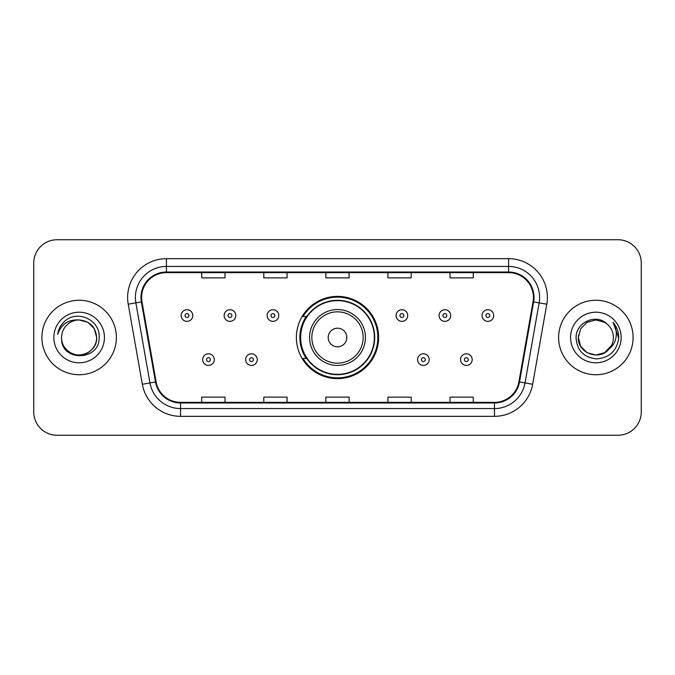 <?xml version="1.0" encoding="UTF-8"?>
<svg xmlns="http://www.w3.org/2000/svg" width="675" height="675" viewBox="0 0 675 675"><rect width="100%" height="100%" fill="white"/><g stroke="black" fill="none" stroke-linecap="round" stroke-linejoin="round"><path stroke-width="1.01" d="M296.376 337.5A41.124 41.124 0 0 0 337.5 378.624A41.124 41.124 0 0 0 378.624 337.5A41.124 41.124 0 0 0 337.5 296.376A41.124 41.124 0 0 0 296.376 337.5M306.239 358.45A37.631 37.631 0 0 1 306.239 316.55M33.75 263.014L33.75 411.986A23.279 23.279 0 0 0 57.029 435.257L617.971 435.257A23.279 23.279 0 0 0 641.25 411.986L641.25 263.014A23.279 23.279 0 0 0 617.971 239.743L57.029 239.743A23.279 23.279 0 0 0 33.75 263.014L33.75 411.986M41.901 337.5A37.243 37.243 0 0 0 79.135 374.743A37.243 37.243 0 0 0 116.378 337.5A37.243 37.243 0 0 0 79.135 300.257A37.243 37.243 0 0 0 41.901 337.5A37.243 37.243 0 0 0 79.135 374.743A37.243 37.243 0 0 0 116.378 337.5A37.243 37.243 0 0 0 79.135 300.257A37.243 37.243 0 0 0 41.901 337.5M558.622 337.5A37.243 37.243 0 0 0 595.865 374.743A37.243 37.243 0 0 0 633.099 337.5A37.243 37.243 0 0 0 595.865 300.257A37.243 37.243 0 0 0 558.622 337.5A37.243 37.243 0 0 0 595.865 374.743A37.243 37.243 0 0 0 633.099 337.5A37.243 37.243 0 0 0 595.865 300.257A37.243 37.243 0 0 0 558.622 337.5M141.598 297.464A24.832 24.832 0 0 1 166.421 272.641L508.579 272.641A24.832 24.832 0 0 1 533.031 301.776L518.906 381.848A24.832 24.832 0 0 1 494.463 402.359L180.537 402.359A24.832 24.832 0 0 1 156.094 381.848L141.969 301.776A24.832 24.832 0 0 1 141.598 297.464M140.974 297.464A25.448 25.448 0 0 0 141.362 301.885L155.478 381.957A25.448 25.448 0 0 0 180.537 402.983L494.463 402.983A25.448 25.448 0 0 0 519.522 381.957L533.638 301.885A25.448 25.448 0 0 0 508.579 272.017L166.421 272.017A25.448 25.448 0 0 0 140.974 297.464M128.216 304.206A38.796 38.796 0 0 1 166.421 258.668L508.579 258.668A38.796 38.796 0 0 1 546.784 304.206L532.659 384.269A38.796 38.796 0 0 1 494.463 416.332L180.537 416.332A38.796 38.796 0 0 1 142.341 384.269L128.216 304.206L135.861 302.856A31.033 31.033 0 0 1 166.421 266.431L508.579 266.431A31.033 31.033 0 0 1 539.139 302.856L525.023 382.927A31.033 31.033 0 0 1 494.463 408.569L180.537 408.569A31.033 31.033 0 0 1 149.977 382.927L135.861 302.856A31.033 31.033 0 0 1 135.388 297.464M617.971 239.743L57.029 239.743M57.029 435.257L617.971 435.257M641.25 411.986L641.25 263.014M325.865 272.641L325.865 277.889L349.135 277.889L349.135 272.641M263.79 272.641L263.79 277.889L287.069 277.889L287.069 272.641M201.724 272.641L201.724 277.889L225.003 277.889L225.003 272.641M387.931 272.641L387.931 277.889L411.21 277.889L411.21 272.641M449.997 272.641L449.997 277.889L473.276 277.889L473.276 272.641M349.135 402.359L349.135 397.111L325.865 397.111L325.865 402.359M287.069 402.359L287.069 397.111L263.79 397.111L263.79 402.359M225.003 402.359L225.003 397.111L201.724 397.111L201.724 402.359M411.21 402.359L411.21 397.111L387.931 397.111L387.931 402.359M473.276 402.359L473.276 397.111L449.997 397.111L449.997 402.359M61.602 337.5A17.542 17.542 0 0 1 79.135 319.958C89.792 320.996 95.639 326.843 96.677 337.5L94.331 328.733L87.91 322.312L79.135 319.958L87.91 322.312L94.331 328.733L96.677 337.5L94.331 328.733L87.91 322.312L79.135 319.958L87.91 322.312L94.331 328.733L96.677 337.5L94.331 328.733L87.91 322.312L79.135 319.958L87.91 322.312L94.331 328.733L96.677 337.5C96.441 344.115 93.513 349.177 87.91 352.688C76.975 359.691 61.003 350.468 61.602 337.5C59.965 362.011 99.925 361.446 99.141 337.5C100.491 320.726 78.705 309.859 65.804 320.33C61.239 323.983 58.514 328.683 57.62 334.429C61.231 324.135 68.403 319.317 79.135 319.958L87.91 322.312L94.331 328.733L96.677 337.5C96.441 344.115 93.513 349.177 87.91 352.688C76.975 359.691 61.003 350.468 61.602 337.5C61.003 350.468 76.975 359.691 87.91 352.688C93.513 349.177 96.441 344.115 96.677 337.5C97.605 353.498 74.571 361.429 65.433 348.443M53.84 337.5A25.296 25.296 0 0 0 79.135 362.796A25.296 25.296 0 0 0 104.439 337.5A25.296 25.296 0 0 0 79.135 312.204A25.296 25.296 0 0 0 53.84 337.5M60.185 326.852L60.438 326.413M346.807 337.5A9.307 9.307 0 0 0 337.5 328.193A9.307 9.307 0 0 0 328.193 337.5A9.307 9.307 0 0 0 337.5 346.807A9.307 9.307 0 0 0 346.807 337.5M365.428 337.5A27.928 27.928 0 0 0 337.5 309.572A27.928 27.928 0 0 0 309.572 337.5A27.928 27.928 0 0 0 337.5 365.428A27.928 27.928 0 0 0 365.428 337.5A27.928 27.928 0 0 1 337.5 365.428A27.928 27.928 0 0 1 309.572 337.5M374.355 337.5A36.855 36.855 0 0 0 337.5 300.645A36.855 36.855 0 0 0 300.645 337.5A36.855 36.855 0 0 0 337.5 374.355A36.855 36.855 0 0 0 374.355 337.5M377.848 337.5A40.348 40.348 0 0 1 303.016 358.45L306.762 358.45A37.201 37.201 0 0 0 374.701 337.593A37.201 37.201 0 0 0 306.762 316.55L303.016 316.55A40.348 40.348 0 0 1 377.848 337.5M604.631 352.688A17.542 17.542 0 0 0 613.398 337.5C613.297 332.21 611.28 327.788 607.348 324.245C596.565 312.964 575.868 322.27 576.062 337.5C576.855 350.308 583.639 357.438 596.43 358.881C609.019 357.969 616.444 351.278 618.697 338.816L618.739 337.5C618.671 331.746 616.756 326.7 612.993 322.346C615.853 327.038 616.866 332.092 616.013 337.5C615.22 342.048 613.027 345.752 609.424 348.621C612.031 345.372 613.356 341.668 613.398 337.5M587.09 352.688L595.865 355.042L604.631 352.688L609.213 348.874L604.631 352.688L595.865 355.042L587.09 352.688L580.669 346.267L578.323 337.5L580.669 346.267L587.09 352.688L595.865 355.042L604.631 352.688L611.44 345.558L609.424 348.621L611.44 345.558L604.665 352.671M609.213 348.874L604.631 352.688L595.865 355.042L587.09 352.688L580.669 346.267L578.323 337.5L580.669 346.267L587.09 352.688L595.865 355.042L604.631 352.688L609.213 348.874L604.952 352.502M609.424 348.621L608.943 349.186C599.425 361.243 577.429 353.05 578.323 337.5L580.669 346.267L587.09 352.688L595.865 355.042L604.631 352.688L611.44 345.558L604.631 352.688L595.865 355.042L587.09 352.688L580.669 346.267L578.323 337.5L580.669 328.733L587.09 322.312L595.865 319.958L604.631 322.312L607.348 324.245L604.631 322.312L595.865 319.958L587.09 322.312L580.669 328.733L578.323 337.5L580.669 328.733L587.09 322.312L595.865 319.958L604.631 322.312L607.348 324.245M570.561 337.5A25.296 25.296 0 0 0 595.865 362.796A25.296 25.296 0 0 0 621.16 337.5A25.296 25.296 0 0 0 595.865 312.204A25.296 25.296 0 0 0 570.561 337.5M578.323 337.5L578.517 334.91M613.162 322.54L618.722 338.167M192.805 315.546A5.822 5.822 0 0 1 186.983 321.359A5.822 5.822 0 0 1 181.162 315.546A5.822 5.822 0 0 1 186.983 309.724A5.822 5.822 0 0 1 192.805 315.546A5.822 5.822 0 0 0 186.983 309.724A5.822 5.822 0 0 0 181.162 315.546M235.786 315.546A5.822 5.822 0 0 1 229.964 321.359A5.822 5.822 0 0 1 224.151 315.546A5.822 5.822 0 0 1 229.964 309.724A5.822 5.822 0 0 1 235.786 315.546A5.822 5.822 0 0 0 229.964 309.724A5.822 5.822 0 0 0 224.151 315.546M278.767 315.546A5.822 5.822 0 0 1 272.945 321.359A5.822 5.822 0 0 1 267.131 315.546A5.822 5.822 0 0 1 272.945 309.724A5.822 5.822 0 0 1 278.767 315.546A5.822 5.822 0 0 0 272.945 309.724A5.822 5.822 0 0 0 267.131 315.546M407.717 315.546A5.822 5.822 0 0 1 401.895 321.359A5.822 5.822 0 0 1 396.082 315.546A5.822 5.822 0 0 1 401.895 309.724A5.822 5.822 0 0 1 407.717 315.546A5.822 5.822 0 0 0 401.895 309.724A5.822 5.822 0 0 0 396.082 315.546M450.697 315.546A5.822 5.822 0 0 1 444.876 321.359A5.822 5.822 0 0 1 439.062 315.546A5.822 5.822 0 0 1 444.876 309.724A5.822 5.822 0 0 1 450.697 315.546A5.822 5.822 0 0 0 444.876 309.724A5.822 5.822 0 0 0 439.062 315.546M493.678 315.546A5.822 5.822 0 0 1 487.865 321.359A5.822 5.822 0 0 1 482.043 315.546A5.822 5.822 0 0 1 487.865 309.724A5.822 5.822 0 0 1 493.678 315.546A5.822 5.822 0 0 0 487.865 309.724A5.822 5.822 0 0 0 482.043 315.546M202.652 359.615A5.822 5.822 0 0 1 208.474 353.793A5.822 5.822 0 0 1 214.296 359.615A5.822 5.822 0 0 1 208.474 365.428A5.822 5.822 0 0 1 202.652 359.615A5.822 5.822 0 0 0 208.474 365.428A5.822 5.822 0 0 0 214.296 359.615M245.641 359.615A5.822 5.822 0 0 1 251.454 353.793A5.822 5.822 0 0 1 257.276 359.615A5.822 5.822 0 0 1 251.454 365.428A5.822 5.822 0 0 1 245.641 359.615A5.822 5.822 0 0 0 251.454 365.428A5.822 5.822 0 0 0 257.276 359.615M417.572 359.615A5.822 5.822 0 0 1 423.385 353.793A5.822 5.822 0 0 1 429.207 359.615A5.822 5.822 0 0 1 423.385 365.428A5.822 5.822 0 0 1 417.572 359.615A5.822 5.822 0 0 0 423.385 365.428A5.822 5.822 0 0 0 429.207 359.615M460.553 359.615A5.822 5.822 0 0 1 466.374 353.793A5.822 5.822 0 0 1 472.188 359.615A5.822 5.822 0 0 1 466.374 365.428A5.822 5.822 0 0 1 460.553 359.615A5.822 5.822 0 0 0 466.374 365.428A5.822 5.822 0 0 0 472.188 359.615M508.579 258.668L508.579 272.017M135.861 302.856L141.362 301.885M180.537 416.332L180.537 402.983M494.463 402.983L494.463 416.332M519.522 381.957L532.659 384.269M142.341 384.269L155.478 381.957M533.638 301.885L546.784 304.206M166.421 258.668L166.421 272.017M363.158 337.5A25.658 25.658 0 0 0 337.5 311.842A25.658 25.658 0 0 0 311.842 337.5A25.658 25.658 0 0 0 337.5 363.158A25.658 25.658 0 0 0 363.158 337.5M185.043 315.546A1.941 1.941 0 0 0 186.983 317.486A1.941 1.941 0 0 0 188.924 315.546A1.941 1.941 0 0 0 186.983 313.605A1.941 1.941 0 0 0 185.043 315.546M228.023 315.546A1.941 1.941 0 0 0 229.964 317.486A1.941 1.941 0 0 0 231.905 315.546A1.941 1.941 0 0 0 229.964 313.605A1.941 1.941 0 0 0 228.023 315.546M271.012 315.546A1.941 1.941 0 0 0 272.945 317.486A1.941 1.941 0 0 0 274.885 315.546A1.941 1.941 0 0 0 272.945 313.605A1.941 1.941 0 0 0 271.012 315.546M399.954 315.546A1.941 1.941 0 0 0 401.895 317.486A1.941 1.941 0 0 0 403.836 315.546A1.941 1.941 0 0 0 401.895 313.605A1.941 1.941 0 0 0 399.954 315.546M442.943 315.546A1.941 1.941 0 0 0 444.876 317.486A1.941 1.941 0 0 0 446.816 315.546A1.941 1.941 0 0 0 444.876 313.605A1.941 1.941 0 0 0 442.943 315.546M485.924 315.546A1.941 1.941 0 0 0 487.865 317.486A1.941 1.941 0 0 0 489.805 315.546A1.941 1.941 0 0 0 487.865 313.605A1.941 1.941 0 0 0 485.924 315.546M210.414 359.615A1.941 1.941 0 0 0 208.474 357.674A1.941 1.941 0 0 0 206.533 359.615A1.941 1.941 0 0 0 208.474 361.555A1.941 1.941 0 0 0 210.414 359.615M253.395 359.615A1.941 1.941 0 0 0 251.454 357.674A1.941 1.941 0 0 0 249.514 359.615A1.941 1.941 0 0 0 251.454 361.555A1.941 1.941 0 0 0 253.395 359.615M425.326 359.615A1.941 1.941 0 0 0 423.385 357.674A1.941 1.941 0 0 0 421.445 359.615A1.941 1.941 0 0 0 423.385 361.555A1.941 1.941 0 0 0 425.326 359.615M468.307 359.615A1.941 1.941 0 0 0 466.374 357.674A1.941 1.941 0 0 0 464.434 359.615A1.941 1.941 0 0 0 466.374 361.555A1.941 1.941 0 0 0 468.307 359.615"/></g></svg>
